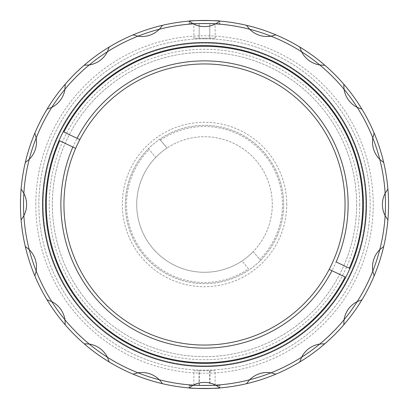 <?xml version="1.0" encoding="UTF-8"?>
<svg xmlns="http://www.w3.org/2000/svg" width="409" height="409" viewBox="0 0 409 409"><rect width="100%" height="100%" fill="white"/><g stroke="black" fill="none" stroke-linecap="round" stroke-linejoin="round"><path stroke-width="0.31" stroke-dasharray="2.04 1.53" d="M189.541 385.482L219.464 385.482L189.162 385.268L189.162 387.911M219.464 385.482L189.162 385.268L219.838 385.268L219.838 387.911M189.536 23.517L219.838 23.732L189.162 23.732L189.162 21.089M219.464 23.517L219.838 23.732L219.838 21.089M142.644 334.117A143.62 143.62 0 0 0 348.069 208.339A143.62 143.62 0 0 0 149.653 71.764A143.62 143.62 0 0 0 142.644 334.117M204.5 363.396A158.897 158.897 0 0 1 63.252 131.718A158.897 158.897 0 0 1 204.5 45.603A158.897 158.897 0 0 1 345.748 277.282A158.897 158.897 0 0 1 204.5 363.396M265.037 77.654A140.553 140.553 0 0 1 331.346 265.037A140.553 140.553 0 0 1 143.963 331.346A140.553 140.553 0 0 1 77.654 143.963A140.553 140.553 0 0 1 265.037 77.654M248.539 268.846L241.985 260.978A67.787 67.787 0 0 1 152.404 247.869A67.787 67.787 0 0 0 247.869 256.596A67.787 67.787 0 0 0 256.596 161.131A67.787 67.787 0 0 0 167.015 148.022L159.709 139.254L167.015 148.022A67.787 67.787 0 0 0 155.757 157.393L148.452 148.625A79.142 79.142 0 0 0 249.291 269.746A79.142 79.142 0 0 0 241.371 134.469A79.142 79.142 0 0 0 148.452 148.625L149.203 149.53A77.971 77.971 0 0 0 248.539 268.846L241.985 260.978A67.787 67.787 0 0 0 253.243 251.607L260.548 260.375L253.243 251.607A67.787 67.787 0 0 0 256.596 161.131A67.787 67.787 0 0 0 161.131 152.404A67.787 67.787 0 0 0 152.404 247.869A67.787 67.787 0 0 1 155.757 157.393L149.203 149.53M359.716 204.5A155.216 155.216 0 0 1 204.5 359.716A155.216 155.216 0 0 1 49.285 204.5A155.216 155.216 0 0 1 204.5 49.285A155.216 155.216 0 0 1 359.716 204.5M43.15 204.5A161.351 161.351 0 0 0 204.5 365.851A161.351 161.351 0 0 0 365.851 204.5A161.351 161.351 0 0 1 204.5 365.851A161.351 161.351 0 0 1 43.15 204.5A161.351 161.351 0 0 1 204.5 43.15A161.351 161.351 0 0 1 365.851 204.5A161.351 161.351 0 0 0 204.5 43.15A161.351 161.351 0 0 0 43.15 204.5M385.482 204.5A180.982 180.982 0 0 1 204.5 385.482A180.982 180.982 0 0 1 23.517 204.5A180.982 180.982 0 0 1 204.5 23.517A180.982 180.982 0 0 1 385.482 204.5M20.45 204.5A184.05 184.05 0 0 0 204.5 388.55A184.05 184.05 0 0 0 388.55 204.5A184.05 184.05 0 0 0 204.5 20.45A184.05 184.05 0 0 0 20.45 204.5M286.709 204.5A82.209 82.209 0 0 0 204.5 122.291A82.209 82.209 0 0 0 122.291 204.5A82.209 82.209 0 0 0 204.5 286.709A82.209 82.209 0 0 0 286.709 204.5M125.358 204.5A79.142 79.142 0 0 1 204.5 125.358A79.142 79.142 0 0 1 283.641 204.5A79.142 79.142 0 0 1 204.5 283.641A79.142 79.142 0 0 1 125.358 204.5M387.901 219.96A184.05 184.05 0 0 1 383.703 246.469A184.05 184.05 0 0 0 387.901 219.96L385.135 215.727A180.982 180.982 0 0 1 379.762 249.643A180.982 180.982 0 0 0 385.135 215.727A24.54 24.54 0 0 1 385.135 193.273A180.982 180.982 0 0 0 379.762 159.357A180.982 180.982 0 0 1 385.135 193.273L387.901 189.04A184.05 184.05 0 0 0 383.703 162.531L379.762 159.357A24.54 24.54 0 0 1 372.824 138.002A180.982 180.982 0 0 0 357.236 107.409A180.982 180.982 0 0 1 372.824 138.002L374.143 133.119A184.05 184.05 0 0 0 361.96 109.208L357.236 107.409A24.54 24.54 0 0 1 344.035 89.244A180.982 180.982 0 0 0 319.756 64.965A180.982 180.982 0 0 1 344.035 89.244L343.785 84.193A184.05 184.05 0 0 0 324.807 65.215L319.756 64.965A24.54 24.54 0 0 1 301.591 51.764A180.982 180.982 0 0 0 270.998 36.176A180.982 180.982 0 0 1 301.591 51.764L299.792 47.04A184.05 184.05 0 0 0 275.881 34.857L270.998 36.176A24.54 24.54 0 0 1 249.643 29.238A180.982 180.982 0 0 0 215.727 23.865A180.982 180.982 0 0 1 249.643 29.238L246.469 25.297A184.05 184.05 0 0 0 219.96 21.099L215.727 23.865A24.54 24.54 0 0 1 193.273 23.865A180.982 180.982 0 0 0 159.357 29.238A180.982 180.982 0 0 1 193.273 23.865L189.04 21.099A184.05 184.05 0 0 0 162.531 25.297L159.357 29.238A24.54 24.54 0 0 1 138.002 36.176A180.982 180.982 0 0 0 107.409 51.764A180.982 180.982 0 0 1 138.002 36.176L133.119 34.857A184.05 184.05 0 0 0 109.208 47.04L107.409 51.764A24.54 24.54 0 0 1 89.244 64.965A180.982 180.982 0 0 0 64.965 89.244A180.982 180.982 0 0 1 89.244 64.965L84.193 65.215A184.05 184.05 0 0 0 65.215 84.193L64.965 89.244A24.54 24.54 0 0 1 51.764 107.409A180.982 180.982 0 0 0 36.176 138.002A180.982 180.982 0 0 1 51.764 107.409L47.04 109.208A184.05 184.05 0 0 0 34.857 133.119L36.176 138.002A24.54 24.54 0 0 1 29.238 159.357A180.982 180.982 0 0 0 23.865 193.273A180.982 180.982 0 0 1 29.238 159.357L25.297 162.531A184.05 184.05 0 0 0 21.099 189.04L23.865 193.273A24.54 24.54 0 0 1 23.865 215.727A180.982 180.982 0 0 0 29.238 249.643A180.982 180.982 0 0 1 23.865 215.727L21.099 219.96A184.05 184.05 0 0 0 25.297 246.469A184.05 184.05 0 0 1 21.099 219.96M25.297 246.469L29.238 249.643A24.54 24.54 0 0 1 36.176 270.998A180.982 180.982 0 0 0 51.764 301.591A180.982 180.982 0 0 1 36.176 270.998L34.857 275.881A184.05 184.05 0 0 0 47.04 299.792A184.05 184.05 0 0 1 34.857 275.881M47.04 299.792L51.764 301.591A24.54 24.54 0 0 1 64.965 319.756A180.982 180.982 0 0 0 89.244 344.035A180.982 180.982 0 0 1 64.965 319.756L65.215 324.807A184.05 184.05 0 0 0 84.193 343.785A184.05 184.05 0 0 1 65.215 324.807M109.208 361.96A184.05 184.05 0 0 0 133.119 374.143A184.05 184.05 0 0 1 109.208 361.96L107.409 357.236A180.982 180.982 0 0 0 138.002 372.824A180.982 180.982 0 0 1 107.409 357.236A24.54 24.54 0 0 0 89.244 344.035L84.193 343.785M133.119 374.143L138.002 372.824A24.54 24.54 0 0 1 159.357 379.762A180.982 180.982 0 0 0 193.273 385.135A180.982 180.982 0 0 1 159.357 379.762L162.531 383.703A184.05 184.05 0 0 0 189.04 387.901A184.05 184.05 0 0 1 162.531 383.703M189.04 387.901L193.273 385.135A24.54 24.54 0 0 1 215.727 385.135A180.982 180.982 0 0 0 249.643 379.762A180.982 180.982 0 0 1 215.727 385.135L219.96 387.901A184.05 184.05 0 0 0 246.469 383.703A184.05 184.05 0 0 1 219.96 387.901M246.469 383.703L249.643 379.762A24.54 24.54 0 0 1 270.998 372.824A180.982 180.982 0 0 0 301.591 357.236A180.982 180.982 0 0 1 270.998 372.824L275.881 374.143A184.05 184.05 0 0 0 299.792 361.96A184.05 184.05 0 0 1 275.881 374.143M299.792 361.96L301.591 357.236A24.54 24.54 0 0 1 319.756 344.035A180.982 180.982 0 0 0 344.035 319.756A180.982 180.982 0 0 1 319.756 344.035L324.807 343.785A184.05 184.05 0 0 0 343.785 324.807A184.05 184.05 0 0 1 324.807 343.785M343.785 324.807L344.035 319.756A24.54 24.54 0 0 1 357.236 301.591A180.982 180.982 0 0 0 372.824 270.998A180.982 180.982 0 0 1 357.236 301.591L361.96 299.792A184.05 184.05 0 0 0 374.143 275.881A184.05 184.05 0 0 1 361.96 299.792M204.5 38.855A165.645 165.645 0 0 0 38.855 204.5A165.645 165.645 0 0 0 204.5 370.145A165.645 165.645 0 0 0 370.145 204.5A165.645 165.645 0 0 0 204.5 38.855A165.645 165.645 0 0 1 370.145 204.5A165.645 165.645 0 0 1 204.5 370.145A165.645 165.645 0 0 1 38.855 204.5A165.645 165.645 0 0 1 204.5 38.855M35.788 204.5A168.713 168.713 0 0 1 204.5 35.788A168.713 168.713 0 0 1 373.212 204.5A168.713 168.713 0 0 1 204.5 373.212A168.713 168.713 0 0 1 35.788 204.5M356.648 204.5A152.148 152.148 0 0 1 204.5 356.648A152.148 152.148 0 0 1 52.352 204.5A152.148 152.148 0 0 1 204.5 52.352A152.148 152.148 0 0 1 356.648 204.5A152.148 152.148 0 0 1 204.5 356.648A152.148 152.148 0 0 1 52.352 204.5A152.148 152.148 0 0 1 204.5 52.352A152.148 152.148 0 0 1 356.648 204.5M374.143 275.881L372.824 270.998A24.54 24.54 0 0 1 379.762 249.643L383.703 246.469M21.099 189.04A184.05 184.05 0 0 1 25.297 162.531M34.857 133.119A184.05 184.05 0 0 1 47.04 109.208M65.215 84.193A184.05 184.05 0 0 1 84.193 65.215M109.208 47.04A184.05 184.05 0 0 1 133.119 34.857M162.531 25.297A184.05 184.05 0 0 1 189.04 21.099M219.96 21.099A184.05 184.05 0 0 1 246.469 25.297M275.881 34.857A184.05 184.05 0 0 1 299.792 47.04M324.807 65.215A184.05 184.05 0 0 1 343.785 84.193M361.96 109.208A184.05 184.05 0 0 1 374.143 133.119M383.703 162.531A184.05 184.05 0 0 1 387.901 189.04M160.461 140.154A77.971 77.971 0 0 1 259.797 259.47M59.683 140.757L72.868 147.051M78.001 138.758L63.86 132.01M331.955 270.697L345.14 276.99M349.317 268.243L336.132 261.949M215.124 38.241L209.812 38.241L209.812 23.517L193.876 23.517L215.124 23.517L209.812 23.517L209.812 38.241L215.124 38.241L215.124 23.517M193.876 38.241L209.812 38.241L199.188 38.241L199.188 23.517L199.188 38.241L193.876 38.241L193.876 23.517M199.377 385.482L215.124 385.482L193.876 385.482L199.377 385.482L199.377 370.759L193.876 370.759L193.876 385.482M198.999 385.482L198.999 370.759L193.876 370.759M198.999 370.759L209.623 370.759L209.623 385.482M209.623 370.759L215.124 370.759L215.124 385.482M199.377 370.759L215.124 370.759M210.001 370.759L210.001 385.482"/><path stroke-width="0.61" d="M78.001 138.758L79.816 139.627A140.553 140.553 0 0 0 75.639 148.375L59.683 140.757A158.222 158.222 0 0 0 136.355 347.292A158.222 158.222 0 0 0 345.14 276.99L331.955 270.697A143.62 143.62 0 0 1 142.644 334.117A143.62 143.62 0 0 1 72.868 147.051L75.639 148.375A140.553 140.553 0 0 0 143.963 331.346A140.553 140.553 0 0 0 333.361 260.625A140.553 140.553 0 0 0 265.037 77.654A140.553 140.553 0 0 0 79.816 139.627L77.045 138.303A143.62 143.62 0 0 1 266.356 74.883A143.62 143.62 0 0 1 336.132 261.949L349.317 268.243A158.222 158.222 0 0 0 272.645 61.708A158.222 158.222 0 0 0 63.86 132.01L77.045 138.303M21.099 219.96L23.865 215.727A24.54 24.54 0 0 0 23.865 193.273A180.982 180.982 0 0 0 379.762 249.643A180.982 180.982 0 0 0 385.135 193.273A24.54 24.54 0 0 0 385.135 215.727L387.901 219.96A184.05 184.05 0 0 1 25.297 246.469A184.05 184.05 0 0 1 25.297 162.531L29.238 159.357A180.982 180.982 0 0 0 23.865 193.273L21.099 189.04M387.901 189.04L385.135 193.273A180.982 180.982 0 0 0 379.762 159.357L383.703 162.531A184.05 184.05 0 0 1 387.901 219.96M219.838 387.911C220.783 388.606 188.227 388.606 189.162 387.911C188.201 388.606 220.768 388.606 219.838 387.911M189.162 21.089C188.201 20.394 220.814 20.394 219.838 21.089C220.778 20.394 188.217 20.394 189.162 21.089M270.998 36.176L275.881 34.857A184.05 184.05 0 0 1 299.792 47.04L301.591 51.764A180.982 180.982 0 0 0 215.727 23.865L219.96 21.099A184.05 184.05 0 0 1 246.469 25.297L249.643 29.238A24.54 24.54 0 0 0 270.998 36.176M159.357 29.238L162.531 25.297A184.05 184.05 0 0 1 189.04 21.099L193.273 23.865A180.982 180.982 0 0 0 107.409 51.764L109.208 47.04A184.05 184.05 0 0 1 133.119 34.857L138.002 36.176A24.54 24.54 0 0 0 159.357 29.238M89.244 64.965A24.54 24.54 0 0 0 107.409 51.764A180.982 180.982 0 0 0 64.965 89.244L65.215 84.193A184.05 184.05 0 0 1 84.193 65.215L89.244 64.965M204.5 26.585A24.54 24.54 0 0 0 215.727 23.865A180.982 180.982 0 0 0 193.273 23.865A24.54 24.54 0 0 0 204.5 26.585M323.499 65.251L324.807 65.215A184.05 184.05 0 0 1 343.785 84.193L344.035 89.244A180.982 180.982 0 0 0 319.756 64.965L323.499 65.251M204.5 366.464A161.964 161.964 0 0 1 42.536 204.5A161.964 161.964 0 0 1 204.5 42.536A161.964 161.964 0 0 1 366.464 204.5A161.964 161.964 0 0 1 204.5 366.464M204.5 45.603A158.897 158.897 0 0 0 45.603 204.5A158.897 158.897 0 0 0 204.5 363.396A158.897 158.897 0 0 0 363.396 204.5A158.897 158.897 0 0 0 204.5 45.603M34.857 133.119A184.05 184.05 0 0 1 47.04 109.208L51.764 107.409A180.982 180.982 0 0 0 36.176 138.002L34.857 133.119A184.05 184.05 0 0 0 25.297 162.531M361.96 109.208A184.05 184.05 0 0 1 374.143 133.119L372.824 138.002A180.982 180.982 0 0 0 357.236 107.409L361.96 109.208A184.05 184.05 0 0 0 343.785 84.193M34.857 275.881L36.176 270.998A24.54 24.54 0 0 0 29.238 249.643L25.297 246.469M65.215 324.807L64.965 319.756A24.54 24.54 0 0 0 51.764 301.591L47.04 299.792M109.208 361.96L107.409 357.236A24.54 24.54 0 0 0 89.244 344.035L84.193 343.785M383.703 246.469L379.762 249.643A24.54 24.54 0 0 0 372.824 270.998L374.143 275.881M324.807 343.785L319.756 344.035A24.54 24.54 0 0 0 301.591 357.236L299.792 361.96M361.96 299.792L357.236 301.591A24.54 24.54 0 0 0 344.035 319.756L343.785 324.807M275.881 374.143L270.998 372.824A24.54 24.54 0 0 0 249.643 379.762L246.469 383.703M219.96 387.901L215.727 385.135A24.54 24.54 0 0 0 193.273 385.135L189.04 387.901M162.531 383.703L159.357 379.762A24.54 24.54 0 0 0 138.002 372.824L133.119 374.143M51.764 107.409A24.54 24.54 0 0 0 64.965 89.244A180.982 180.982 0 0 0 51.764 107.409M29.238 159.357A24.54 24.54 0 0 0 36.176 138.002A180.982 180.982 0 0 0 29.238 159.357M372.824 138.002A24.54 24.54 0 0 0 379.762 159.357A180.982 180.982 0 0 0 372.824 138.002M344.035 89.244A24.54 24.54 0 0 0 357.236 107.409A180.982 180.982 0 0 0 344.035 89.244M301.591 51.764A24.54 24.54 0 0 0 319.756 64.965A180.982 180.982 0 0 0 301.591 51.764M47.04 109.208A184.05 184.05 0 0 1 65.215 84.193M84.193 65.215A184.05 184.05 0 0 1 109.208 47.04M133.119 34.857A184.05 184.05 0 0 1 162.531 25.297M189.04 21.099A184.05 184.05 0 0 1 219.96 21.099M246.469 25.297A184.05 184.05 0 0 1 275.881 34.857M299.792 47.04A184.05 184.05 0 0 1 324.807 65.215M374.143 133.119A184.05 184.05 0 0 1 383.703 162.531M329.184 269.373L331.955 270.697L329.184 269.373M349.925 268.534L349.317 268.243L349.925 268.534"/></g></svg>
